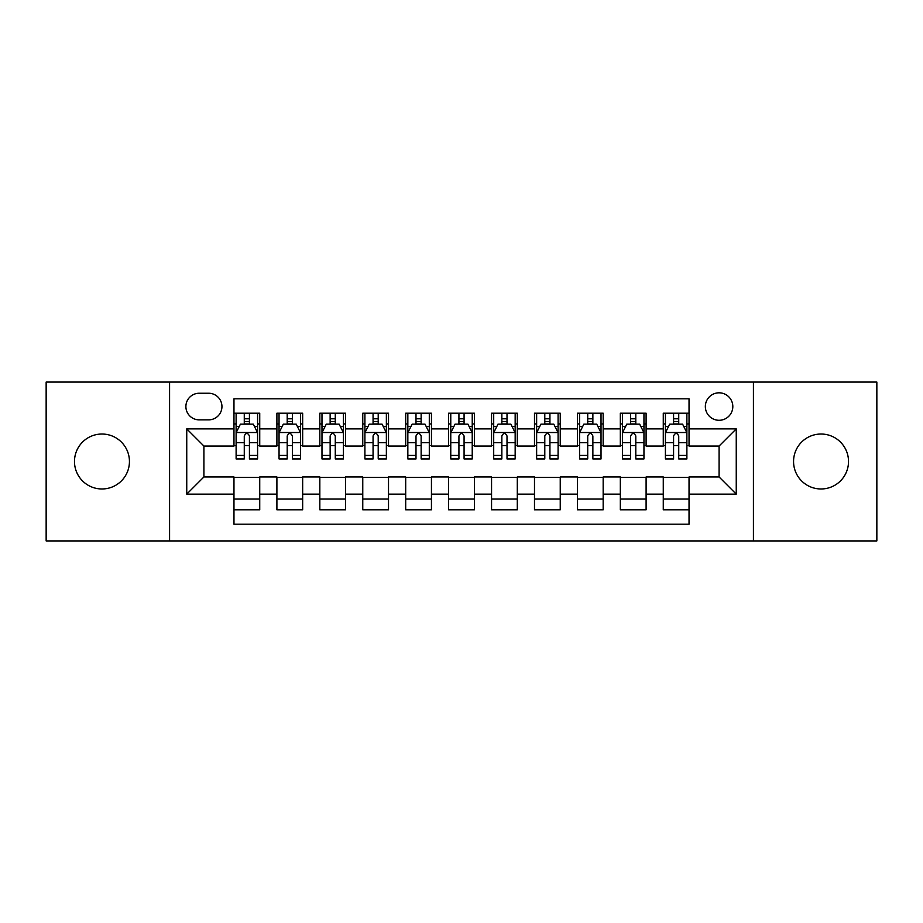 <?xml version="1.0" encoding="UTF-8"?>
<svg xmlns="http://www.w3.org/2000/svg" width="923" height="923" viewBox="0 0 923 923"><rect width="100%" height="100%" fill="white"/><g stroke="black" fill="none" stroke-linecap="round" stroke-linejoin="round"><path stroke-width="1.38" d="M821.043 434.029A27.471 27.471 0 0 0 793.561 461.5A27.471 27.471 0 0 0 821.043 488.971A27.471 27.471 0 0 0 848.514 461.5A27.471 27.471 0 0 0 821.043 434.029M101.957 434.029A27.471 27.471 0 0 0 74.486 461.5A27.471 27.471 0 0 0 101.957 488.971A27.471 27.471 0 0 0 129.439 461.5A27.471 27.471 0 0 0 101.957 434.029M719.086 392.817A13.741 13.741 0 0 0 705.345 406.547A13.741 13.741 0 0 0 719.086 420.288A13.741 13.741 0 0 0 732.816 406.547A13.741 13.741 0 0 0 719.086 392.817M753.422 540.924L876.85 540.924L876.85 382.076L753.422 382.076L753.422 540.924L169.578 540.924L169.578 382.076L46.15 382.076L46.15 540.924L169.578 540.924M689.031 413.204L663.268 413.204L663.268 428.872L646.1 428.872L646.1 446.04L663.268 446.04L663.268 428.872M646.1 428.872L646.1 413.204L620.337 413.204L620.337 428.872L603.169 428.872L603.169 446.04L620.337 446.04L620.337 428.872M603.169 428.872L603.169 413.204L577.417 413.204L577.417 428.872L560.238 428.872L560.238 446.04L577.417 446.04L577.417 428.872M560.238 428.872L560.238 413.204L534.486 413.204L534.486 428.872L517.307 428.872L517.307 446.04L534.486 446.04L534.486 428.872M517.307 428.872L517.307 413.204L491.555 413.204L491.555 428.872L474.376 428.872L474.376 446.04L491.555 446.04L491.555 428.872M474.376 428.872L474.376 413.204L448.624 413.204L448.624 428.872L431.445 428.872L431.445 446.04L448.624 446.04L448.624 428.872M431.445 428.872L431.445 413.204L405.693 413.204L405.693 428.872L388.514 428.872L388.514 446.04L405.693 446.04L405.693 428.872M388.514 428.872L388.514 413.204L362.762 413.204L362.762 428.872L345.583 428.872L345.583 446.04L362.762 446.04L362.762 428.872M345.583 428.872L345.583 413.204L319.831 413.204L319.831 428.872L302.663 428.872L302.663 446.04L319.831 446.04L319.831 428.872M302.663 428.872L302.663 413.204L276.9 413.204L276.9 446.04L259.732 446.04L259.732 413.204L233.969 413.204M233.969 509.796L259.732 509.796L259.732 476.96L276.9 476.96L276.9 509.796L302.663 509.796L302.663 476.96L319.831 476.96L319.831 494.128L302.663 494.128M319.831 494.128L319.831 509.796L345.583 509.796L345.583 476.96L362.762 476.96L362.762 494.128L345.583 494.128M362.762 494.128L362.762 509.796L388.514 509.796L388.514 476.96L405.693 476.96L405.693 494.128L388.514 494.128M405.693 494.128L405.693 509.796L431.445 509.796L431.445 476.96L448.624 476.96L448.624 494.128L431.445 494.128M448.624 494.128L448.624 509.796L474.376 509.796L474.376 476.96L491.555 476.96L491.555 494.128L474.376 494.128M491.555 494.128L491.555 509.796L517.307 509.796L517.307 476.96L534.486 476.96L534.486 494.128L517.307 494.128M534.486 494.128L534.486 509.796L560.238 509.796L560.238 476.96L577.417 476.96L577.417 494.128L560.238 494.128M577.417 494.128L577.417 509.796L603.169 509.796L603.169 476.96L620.337 476.96L620.337 494.128L603.169 494.128M620.337 494.128L620.337 509.796L646.1 509.796L646.1 476.96L663.268 476.96L663.268 494.128L646.1 494.128M199.195 419.861L208.644 419.861A13.303 13.303 0 0 0 221.947 406.547A13.303 13.303 0 0 0 208.644 393.244L199.195 393.244A13.303 13.303 0 0 0 185.892 406.547A13.303 13.303 0 0 0 199.195 419.861M753.422 382.076L169.578 382.076M689.031 428.872L689.031 398.817L233.969 398.817L233.969 446.04L203.914 446.04L203.914 476.96L233.969 476.96L233.969 524.183L689.031 524.183L689.031 476.96L719.086 476.96L719.086 446.04L689.031 446.04L689.031 428.872L736.254 428.872L736.254 494.128L689.031 494.128M233.969 494.128L186.746 494.128L186.746 428.872L233.969 428.872M663.268 494.128L663.268 509.796L689.031 509.796M233.969 423.934L236.115 423.934M244.272 423.934L249.429 423.934M257.586 423.934L259.732 423.934M233.969 445.613L236.115 445.613M244.272 445.613L249.429 445.613M257.586 445.613L259.732 445.613M233.969 477.387L259.732 477.387M233.969 499.066L259.732 499.066M276.9 445.613L279.046 445.613M287.203 445.613L292.36 445.613M300.517 445.613L302.663 445.613M276.9 423.934L279.046 423.934M287.203 423.934L292.36 423.934M300.517 423.934L302.663 423.934M276.9 477.387L302.663 477.387M276.9 499.066L302.663 499.066M319.831 477.387L345.583 477.387M319.831 499.066L345.583 499.066M319.831 423.934L321.977 423.934M330.134 423.934L335.28 423.934M343.437 423.934L345.583 423.934M319.831 445.613L321.977 445.613M330.134 445.613L335.28 445.613M343.437 445.613L345.583 445.613M362.762 477.387L388.514 477.387M362.762 499.066L388.514 499.066M362.762 423.934L364.908 423.934M373.065 423.934L378.211 423.934M386.368 423.934L388.514 423.934M362.762 445.613L364.908 445.613M373.065 445.613L378.211 445.613M386.368 445.613L388.514 445.613M405.693 477.387L431.445 477.387M405.693 499.066L431.445 499.066M405.693 423.934L407.839 423.934M415.996 423.934L421.142 423.934M429.299 423.934L431.445 423.934M405.693 445.613L407.839 445.613M415.996 445.613L421.142 445.613M429.299 445.613L431.445 445.613M448.624 477.387L474.376 477.387M448.624 499.066L474.376 499.066M448.624 423.934L450.77 423.934M458.927 423.934L464.073 423.934M472.23 423.934L474.376 423.934M448.624 445.613L450.77 445.613M458.927 445.613L464.073 445.613M472.23 445.613L474.376 445.613M491.555 477.387L517.307 477.387M491.555 499.066L517.307 499.066M491.555 423.934L493.701 423.934M501.858 423.934L507.004 423.934M515.161 423.934L517.307 423.934M491.555 445.613L493.701 445.613M501.858 445.613L507.004 445.613M515.161 445.613L517.307 445.613M534.486 477.387L560.238 477.387M534.486 499.066L560.238 499.066M534.486 423.934L536.632 423.934M544.789 423.934L549.935 423.934M558.092 423.934L560.238 423.934M534.486 445.613L536.632 445.613M544.789 445.613L549.935 445.613M558.092 445.613L560.238 445.613M577.417 477.387L603.169 477.387M577.417 499.066L603.169 499.066M577.417 423.934L579.563 423.934M587.72 423.934L592.866 423.934M601.023 423.934L603.169 423.934M577.417 445.613L579.563 445.613M587.72 445.613L592.866 445.613M601.023 445.613L603.169 445.613M620.337 477.387L646.1 477.387M620.337 499.066L646.1 499.066M620.337 423.934L622.483 423.934M630.64 423.934L635.797 423.934M643.954 423.934L646.1 423.934M620.337 445.613L622.483 445.613M630.64 445.613L635.797 445.613M643.954 445.613L646.1 445.613M663.268 477.387L689.031 477.387M663.268 499.066L689.031 499.066M663.268 423.934L665.414 423.934M673.571 423.934L678.728 423.934M686.885 423.934L689.031 423.934M663.268 445.613L665.414 445.613M673.571 445.613L678.728 445.613M686.885 445.613L689.031 445.613M203.914 446.04L186.746 428.872M203.914 476.96L186.746 494.128M736.254 428.872L719.086 446.04M736.254 494.128L719.086 476.96M249.429 418.788L244.272 418.788M257.586 455.42L249.429 455.42L249.429 458.927L257.586 458.927L257.586 432.737L253.283 424.153L240.407 424.153L236.115 432.737L236.115 458.927L244.272 458.927L244.272 455.42L236.115 455.42M236.115 432.737L236.115 413.204M257.586 432.737L257.586 413.204M244.272 424.153L244.272 413.204M249.429 413.204L249.429 424.153M249.429 455.42L249.429 435.956C247.71 432.645 245.991 432.645 244.272 435.956L244.272 455.42M292.36 418.788L287.203 418.788M300.517 455.42L292.36 455.42L292.36 458.927L300.517 458.927L300.517 432.737L296.214 424.153L283.338 424.153L279.046 432.737L279.046 458.927L287.203 458.927L287.203 455.42L279.046 455.42M279.046 432.737L279.046 413.204M300.517 432.737L300.517 413.204M287.203 424.153L287.203 413.204M292.36 413.204L292.36 424.153M292.36 455.42L292.36 435.956C290.641 432.645 288.922 432.645 287.203 435.956L287.203 455.42M335.28 418.788L330.134 418.788M343.437 455.42L335.28 455.42L335.28 458.927L343.437 458.927L343.437 432.737L339.145 424.153L326.269 424.153L321.977 432.737L321.977 458.927L330.134 458.927L330.134 455.42L321.977 455.42M321.977 432.737L321.977 413.204M343.437 432.737L343.437 413.204M330.134 424.153L330.134 413.204M335.28 413.204L335.28 424.153M335.28 455.42L335.28 435.956C333.572 432.645 331.853 432.645 330.134 435.956L330.134 455.42M378.211 418.788L373.065 418.788M386.368 455.42L378.211 455.42L378.211 458.927L386.368 458.927L386.368 432.737L382.076 424.153L369.2 424.153L364.908 432.737L364.908 458.927L373.065 458.927L373.065 455.42L364.908 455.42M364.908 432.737L364.908 413.204M386.368 432.737L386.368 413.204M373.065 424.153L373.065 413.204M378.211 413.204L378.211 424.153M378.211 455.42L378.211 435.956C376.503 432.645 374.784 432.645 373.065 435.956L373.065 455.42M421.142 418.788L415.996 418.788M429.299 455.42L421.142 455.42L421.142 458.927L429.299 458.927L429.299 432.737L425.007 424.153L412.131 424.153L407.839 432.737L407.839 458.927L415.996 458.927L415.996 455.42L407.839 455.42M407.839 432.737L407.839 413.204M429.299 432.737L429.299 413.204M415.996 424.153L415.996 413.204M421.142 413.204L421.142 424.153M421.142 455.42L421.142 435.956C419.434 432.645 417.715 432.645 415.996 435.956L415.996 455.42M464.073 418.788L458.927 418.788M472.23 455.42L464.073 455.42L464.073 458.927L472.23 458.927L472.23 432.737L467.938 424.153L455.062 424.153L450.77 432.737L450.77 458.927L458.927 458.927L458.927 455.42L450.77 455.42M450.77 432.737L450.77 413.204M472.23 432.737L472.23 413.204M458.927 424.153L458.927 413.204M464.073 413.204L464.073 424.153M464.073 455.42L464.073 435.956C462.365 432.645 460.646 432.645 458.927 435.956L458.927 455.42M507.004 418.788L501.858 418.788M515.161 455.42L507.004 455.42L507.004 458.927L515.161 458.927L515.161 432.737L510.869 424.153L497.993 424.153L493.701 432.737L493.701 458.927L501.858 458.927L501.858 455.42L493.701 455.42M493.701 432.737L493.701 413.204M515.161 432.737L515.161 413.204M501.858 424.153L501.858 413.204M507.004 413.204L507.004 424.153M507.004 455.42L507.004 435.956C505.296 432.645 503.577 432.645 501.858 435.956L501.858 455.42M549.935 418.788L544.789 418.788M558.092 455.42L549.935 455.42L549.935 458.927L558.092 458.927L558.092 432.737L553.8 424.153L540.924 424.153L536.632 432.737L536.632 458.927L544.789 458.927L544.789 455.42L536.632 455.42M536.632 432.737L536.632 413.204M558.092 432.737L558.092 413.204M544.789 424.153L544.789 413.204M549.935 413.204L549.935 424.153M549.935 455.42L549.935 435.956C548.216 432.645 546.508 432.645 544.789 435.956L544.789 455.42M592.866 418.788L587.72 418.788M601.023 455.42L592.866 455.42L592.866 458.927L601.023 458.927L601.023 432.737L596.731 424.153L583.855 424.153L579.563 432.737L579.563 458.927L587.72 458.927L587.72 455.42L579.563 455.42M579.563 432.737L579.563 413.204M601.023 432.737L601.023 413.204M587.72 424.153L587.72 413.204M592.866 413.204L592.866 424.153M592.866 455.42L592.866 435.956C591.147 432.645 589.439 432.645 587.72 435.956L587.72 455.42M635.797 418.788L630.64 418.788M643.954 455.42L635.797 455.42L635.797 458.927L643.954 458.927L643.954 432.737L639.662 424.153L626.786 424.153L622.483 432.737L622.483 458.927L630.64 458.927L630.64 455.42L622.483 455.42M622.483 432.737L622.483 413.204M643.954 432.737L643.954 413.204M630.64 424.153L630.64 413.204M635.797 413.204L635.797 424.153M635.797 455.42L635.797 435.956C634.078 432.645 632.37 432.645 630.64 435.956L630.64 455.42M678.728 418.788L673.571 418.788M686.885 455.42L678.728 455.42L678.728 458.927L686.885 458.927L686.885 432.737L682.593 424.153L669.717 424.153L665.414 432.737L665.414 458.927L673.571 458.927L673.571 455.42L665.414 455.42M665.414 432.737L665.414 413.204M686.885 432.737L686.885 413.204M673.571 424.153L673.571 413.204M678.728 413.204L678.728 424.153M678.728 455.42L678.728 435.956C677.009 432.645 675.29 432.645 673.571 435.956L673.571 455.42M276.9 494.128L259.732 494.128M276.9 428.872L259.732 428.872M257.471 432.518L236.219 432.518M236.115 426.518L239.23 426.518M254.471 426.518L257.586 426.518M244.272 442.682L236.115 442.682M257.586 442.682L249.429 442.682M249.429 421.511L244.272 421.511M300.402 432.518L279.15 432.518M279.046 426.518L282.161 426.518M297.402 426.518L300.517 426.518M287.203 442.682L279.046 442.682M300.517 442.682L292.36 442.682M292.36 421.511L287.203 421.511M343.333 432.518L322.081 432.518M321.977 426.518L325.092 426.518M340.333 426.518L343.437 426.518M330.134 442.682L321.977 442.682M343.437 442.682L335.28 442.682M335.28 421.511L330.134 421.511M386.264 432.518L365.012 432.518M364.908 426.518L368.023 426.518M383.264 426.518L386.368 426.518M373.065 442.682L364.908 442.682M386.368 442.682L378.211 442.682M378.211 421.511L373.065 421.511M429.195 432.518L407.943 432.518M407.839 426.518L410.954 426.518M426.195 426.518L429.299 426.518M415.996 442.682L407.839 442.682M429.299 442.682L421.142 442.682M421.142 421.511L415.996 421.511M472.126 432.518L450.874 432.518M450.77 426.518L453.874 426.518M469.126 426.518L472.23 426.518M458.927 442.682L450.77 442.682M472.23 442.682L464.073 442.682M464.073 421.511L458.927 421.511M515.057 432.518L493.805 432.518M493.701 426.518L496.805 426.518M512.046 426.518L515.161 426.518M501.858 442.682L493.701 442.682M515.161 442.682L507.004 442.682M507.004 421.511L501.858 421.511M557.988 432.518L536.736 432.518M536.632 426.518L539.736 426.518M554.977 426.518L558.092 426.518M544.789 442.682L536.632 442.682M558.092 442.682L549.935 442.682M549.935 421.511L544.789 421.511M600.919 432.518L579.667 432.518M579.563 426.518L582.667 426.518M597.908 426.518L601.023 426.518M587.72 442.682L579.563 442.682M601.023 442.682L592.866 442.682M592.866 421.511L587.72 421.511M643.85 432.518L622.598 432.518M622.483 426.518L625.598 426.518M640.839 426.518L643.954 426.518M630.64 442.682L622.483 442.682M643.954 442.682L635.797 442.682M635.797 421.511L630.64 421.511M686.781 432.518L665.529 432.518M665.414 426.518L668.529 426.518M683.77 426.518L686.885 426.518M673.571 442.682L665.414 442.682M686.885 442.682L678.728 442.682M678.728 421.511L673.571 421.511"/></g></svg>
